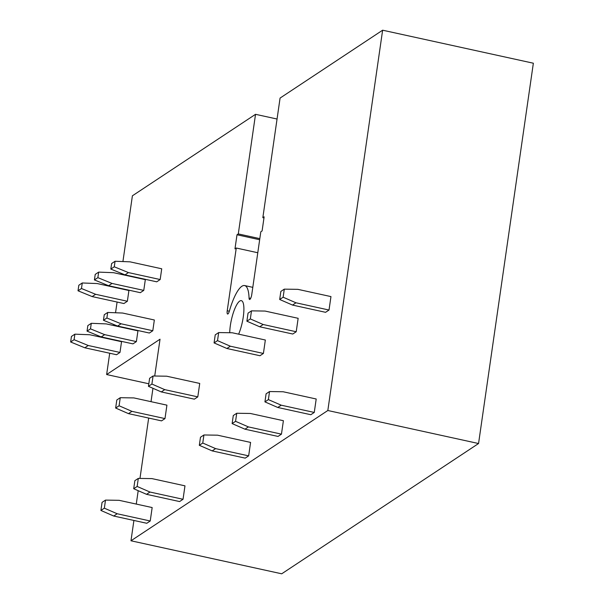 <?xml version="1.0" encoding="UTF-8"?>
<svg xmlns="http://www.w3.org/2000/svg" width="604" height="604" viewBox="0 0 604 604"><rect width="100%" height="100%" fill="white"/><g stroke="black" fill="none" stroke-linecap="round" stroke-linejoin="round"><path stroke-width="0.91" d="M109.709 353.234L106.636 374.54L148.826 383.782M277.055 119.026L255.53 114.315L132.397 195.802L122.922 261.562M121.223 273.325L121.079 274.337M117.085 302.03L115.538 312.766M113.846 324.529L113.703 325.533M106.636 374.54L160.03 339.206L154.722 376.02M478.557 443.525L327.829 410.509L382.626 30.2L533.355 63.216L478.557 443.525L281.706 573.8L130.977 540.784L133.907 520.452M136.27 504.076L138.195 490.69M139.969 478.421L148.667 418.051M151.023 401.675L152.955 388.289M130.977 540.784L327.829 410.509M238.633 334.163A21.057 5.595 -77.6 0 0 243.276 316.934A21.057 5.595 -77.6 0 0 241.321 300.641A21.057 5.595 -77.6 0 0 230.358 325.481A21.057 5.595 -77.6 0 0 229.739 332.736M255.53 114.315L238.293 233.914L259.818 238.633M250.637 298.399L249.059 298.051A4.213 1.117 -77.6 0 0 249.573 299.501A4.213 1.117 -77.6 0 0 251.762 294.526L260.807 231.785L262.098 230.932L264.129 216.821L262.838 217.674L280.075 98.075L382.626 30.2M262.838 217.674L263.971 217.923M238.293 233.914L237.002 234.767L259.66 239.735M237.002 234.767L234.971 248.878L236.262 248.025L257.787 252.744M236.262 248.025L227.225 310.773A4.213 1.117 -77.6 0 0 227.61 314.027A4.213 1.117 -77.6 0 0 229.369 311.083A36.504 9.694 -77.6 0 1 244.628 285.556A36.504 9.694 -77.6 0 1 249.059 298.051M152.797 330.743L121.064 323.789L117.621 326.069L149.354 333.023L152.797 330.743L154.345 319.992L122.612 313.038L107.693 312.457L104.25 314.737L103.45 320.279L106.893 317.998L107.693 312.457M160.173 279.539L128.441 272.585L124.998 274.865L156.73 281.819L160.173 279.539L161.721 268.788L129.988 261.834L115.07 261.26L111.627 263.54L110.826 269.074L114.269 266.794L115.07 261.26M136.391 341.6L104.658 334.646L101.215 336.926L132.948 343.872L136.391 341.6L137.939 330.849L106.206 323.895L91.287 323.314L87.844 325.594L87.044 331.135L90.494 328.855L91.287 323.314M143.767 290.396L112.034 283.442L108.592 285.722L140.324 292.676L143.767 290.396L145.322 279.644L113.59 272.691L98.663 272.117L95.221 274.397L94.428 279.931L97.871 277.651L98.663 272.117M119.985 352.449L88.252 345.503L84.809 347.783L116.542 354.729L119.985 352.449L121.54 341.698L89.807 334.752L74.888 334.171L71.438 336.451L70.645 341.992L74.088 339.712L74.888 334.171M127.368 301.253L95.636 294.299L92.185 296.579L123.918 303.533L127.368 301.253L128.916 290.501L97.184 283.548L82.265 282.974L78.822 285.247L78.022 290.788L81.465 288.508L82.265 282.974M314.269 412.434L281.215 405.193L277.772 407.474L310.826 414.714L314.269 412.434L316.202 398.995L283.148 391.754L269.543 391.543L268.38 399.606L264.937 401.886L266.092 393.823L269.543 391.543M329.021 310.033L330.962 296.594L297.908 289.354L284.295 289.142L280.852 291.422L279.69 299.486L283.133 297.206L295.968 302.793L292.525 305.073L325.579 312.313L329.021 310.033L295.968 302.793M281.456 434.148L248.403 426.907L244.96 429.187L278.014 436.428L281.456 434.148L283.397 420.709L250.343 413.468L236.73 413.257L235.568 421.32L232.125 423.6L233.287 415.537L236.73 413.257M296.217 331.747L298.149 318.308L265.096 311.068L251.491 310.856L248.048 313.136L246.885 321.2L250.328 318.92L263.163 324.507L259.72 326.787L292.774 334.027L296.217 331.747L263.163 324.507M248.652 455.861L215.598 448.621L212.155 450.894L245.209 458.134L248.652 455.861L250.584 442.422L217.531 435.182L203.926 434.971L202.763 443.034L199.32 445.314L200.483 437.251L203.926 434.971M263.404 353.453L265.345 340.014L232.291 332.774L218.678 332.57L215.235 334.85L214.073 342.913L217.516 340.633L230.351 346.213L226.908 348.493L259.962 355.733L263.404 353.453L230.351 346.213M183.035 499.281L149.981 492.041L146.538 494.321L179.592 501.562L183.035 499.281L184.975 485.843L151.921 478.602L138.308 478.398L137.146 486.454L133.703 488.734L134.866 480.671L138.308 478.398M197.795 396.881L199.728 383.442L166.674 376.201L153.069 375.99L149.618 378.27L148.456 386.334L151.906 384.053L164.741 389.64L161.291 391.921L194.345 399.161L197.795 396.881L164.741 389.64M150.23 520.995L117.176 513.755L113.733 516.035L146.787 523.275L150.23 520.995L152.163 507.556L119.109 500.316L105.504 500.104L104.341 508.168L100.898 510.448L102.061 502.385L105.504 500.104M164.983 418.595L166.923 405.156L133.869 397.915L120.256 397.704L116.814 399.984L115.651 408.047L119.094 405.767L131.929 411.354L128.486 413.634L161.54 420.875L164.983 418.595L131.929 411.354M121.064 323.789L106.893 317.998M117.621 326.069L103.45 320.279M128.441 272.585L114.269 266.794M124.998 274.865L110.826 269.074M104.658 334.646L90.494 328.855M101.215 336.926L87.044 331.135M112.034 283.442L97.871 277.651M108.592 285.722L94.428 279.931M88.252 345.503L74.088 339.712M84.809 347.783L70.645 341.992M95.636 294.299L81.465 288.508M92.185 296.579L78.022 290.788M281.215 405.193L268.38 399.606M277.772 407.474L264.937 401.886M292.525 305.073L279.69 299.486M284.295 289.142L283.133 297.206M248.403 426.907L235.568 421.32M244.96 429.187L232.125 423.6M259.72 326.787L246.885 321.2M251.491 310.856L250.328 318.92M215.598 448.621L202.763 443.034M212.155 450.894L199.32 445.314M226.908 348.493L214.073 342.913M218.678 332.57L217.516 340.633M149.981 492.041L137.146 486.454M146.538 494.321L133.703 488.734M161.291 391.921L148.456 386.334M153.069 375.99L151.906 384.053M117.176 513.755L104.341 508.168M113.733 516.035L100.898 510.448M128.486 413.634L115.651 408.047M120.256 397.704L119.094 405.767M227.225 310.773L229.331 311.234M252.797 287.345L244.628 285.556"/></g></svg>
